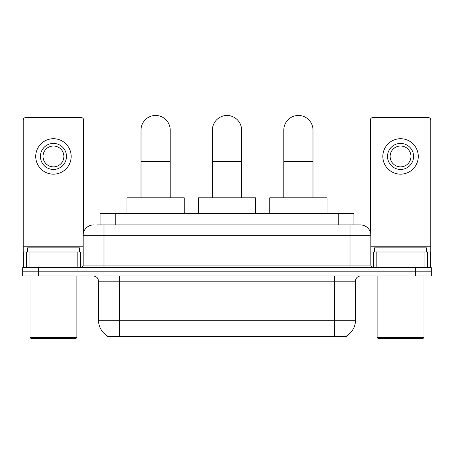 <?xml version="1.0" encoding="UTF-8"?>
<svg xmlns="http://www.w3.org/2000/svg" width="454" height="454" viewBox="0 0 454 454"><rect width="100%" height="100%" fill="white"/><g stroke="black" fill="none" stroke-linecap="round" stroke-linejoin="round"><path stroke-width="0.68" d="M100.101 224.917L100.101 213.448L353.899 213.448L353.899 224.917M346.351 336.079L346.351 336.448L107.649 336.448L107.649 336.079M98.529 320.291L119.379 320.291L119.379 281.202L98.529 281.202L98.529 320.291A18.239 18.239 0 0 0 107.547 336.028C108.898 336.55 112.842 336.55 119.379 336.028L334.621 336.028C341.153 336.55 345.097 336.55 346.453 336.028A18.239 18.239 0 0 0 355.471 320.291L355.471 281.202A5.21 5.21 0 0 1 360.68 275.992M38.335 267.65L431.3 267.65L431.3 271.821L22.7 271.821L22.7 275.992L38.335 275.992L38.335 271.821L22.7 271.821L22.7 267.65L38.335 267.65L38.335 271.821L431.3 271.821L431.3 275.992L38.335 275.992M97.468 224.917L356.77 224.917M97.23 224.917L104.006 224.917L104.006 235.337L83.156 235.337L83.156 265.045A2.605 2.605 0 0 1 80.551 267.65M93.581 224.917A10.425 10.425 0 0 0 83.156 235.337M360.419 224.917A10.425 10.425 0 0 1 370.844 235.337L349.994 235.337L349.994 224.917L360.26 224.917M370.844 235.337L370.844 265.045C370.997 266.629 371.866 267.497 373.449 267.65M431.3 267.65L431.3 271.821M77.816 267.65L77.816 252.015L29.084 252.015L29.084 267.65M83.678 232.085L83.678 120.157A2.605 2.605 0 0 0 81.073 117.552L25.827 117.552A2.605 2.605 0 0 0 23.222 120.157L23.222 252.015L29.084 252.015M77.816 252.015L83.156 252.015M23.222 267.65L23.222 252.015M53.447 143.402A13.03 13.03 0 0 0 40.417 156.431A13.03 13.03 0 0 0 53.447 169.461A13.03 13.03 0 0 0 66.477 156.431A13.03 13.03 0 0 0 53.447 143.402M53.447 146.012A10.425 10.425 0 0 0 43.028 156.431A10.425 10.425 0 0 0 53.447 166.856A10.425 10.425 0 0 0 63.872 156.431A10.425 10.425 0 0 0 53.447 146.012M53.447 174.154A17.717 17.717 0 0 0 71.17 156.431A17.717 17.717 0 0 0 53.447 138.714A17.717 17.717 0 0 0 35.73 156.431A17.717 17.717 0 0 0 53.447 174.154M75.858 338.531L31.037 338.531L29.998 337.487L76.902 337.487L75.858 338.531M29.998 275.992L29.998 337.487M76.902 275.992L76.902 337.487M79.507 252.015L79.507 247.844L27.393 247.844L27.393 252.015M141.007 197.813L141.007 130.06A14.59 14.59 0 0 1 155.597 115.469A14.59 14.59 0 0 1 170.193 130.06A14.59 14.59 0 0 0 155.597 115.469M170.193 197.813L170.193 130.06M184.262 213.448L184.262 197.813L126.933 197.813L126.933 213.448M212.41 197.813L212.41 130.06A14.59 14.59 0 0 1 227 115.469A14.59 14.59 0 0 1 241.59 130.06A14.59 14.59 0 0 0 227 115.469M241.59 197.813L241.59 130.06M255.664 213.448L255.664 197.813L198.336 197.813L198.336 213.448M283.807 197.813L283.807 130.06A14.59 14.59 0 0 1 298.403 115.469A14.59 14.59 0 0 1 312.993 130.06A14.59 14.59 0 0 0 298.403 115.469M312.993 197.813L312.993 130.06M327.067 213.448L327.067 197.813L269.738 197.813L269.738 213.448M424.916 267.65L424.916 252.015L376.184 252.015L376.184 267.65M430.778 267.65L430.778 252.015L430.778 267.65M424.916 252.015L430.778 252.015L430.778 120.157A2.605 2.605 0 0 0 428.173 117.552L372.927 117.552A2.605 2.605 0 0 0 370.322 120.157L370.322 232.085M370.844 252.015L376.184 252.015M400.553 143.402A13.03 13.03 0 0 0 387.523 156.431A13.03 13.03 0 0 0 400.553 169.461A13.03 13.03 0 0 0 413.583 156.431A13.03 13.03 0 0 0 400.553 143.402M400.553 146.012A10.425 10.425 0 0 0 390.128 156.431A10.425 10.425 0 0 0 400.553 166.856A10.425 10.425 0 0 0 410.972 156.431A10.425 10.425 0 0 0 400.553 146.012M400.553 174.154A17.717 17.717 0 0 0 418.27 156.431A17.717 17.717 0 0 0 400.553 138.714A17.717 17.717 0 0 0 382.83 156.431A17.717 17.717 0 0 0 400.553 174.154M422.963 338.531L378.142 338.531L377.098 337.487L424.002 337.487L422.963 338.531M377.098 275.992L377.098 337.487M424.002 275.992L424.002 337.487M426.607 252.015L426.607 247.844L374.493 247.844L374.493 252.015M332.277 336.448L332.277 335.932M121.723 336.448L121.723 335.932M115.736 224.917L115.736 213.448M338.264 224.917L338.264 213.448M334.621 275.992L334.621 281.202L119.379 281.202L119.379 275.992M355.471 281.202L334.621 281.202L334.621 320.291L355.471 320.291M334.621 336.028L334.621 320.291L119.379 320.291L119.379 336.028M415.665 275.992L415.665 267.65M104.006 267.65L104.006 265.045L370.844 265.045M83.156 265.045L104.006 265.045L104.006 235.337L349.994 235.337L349.994 267.65M83.156 246.806L23.222 246.806M80.381 252.015L80.381 267.65M23.262 252.015L23.262 267.65M26.519 267.65L26.519 252.015M141.007 161.335L170.193 161.335M212.41 161.335L241.59 161.335M283.807 161.335L312.993 161.335M430.778 246.806L370.844 246.806M430.738 267.65L430.738 252.015M427.481 252.015L427.481 267.65M373.619 267.65L373.619 252.015M98.529 281.202C98.223 278.035 96.486 276.299 93.32 275.992"/></g></svg>
